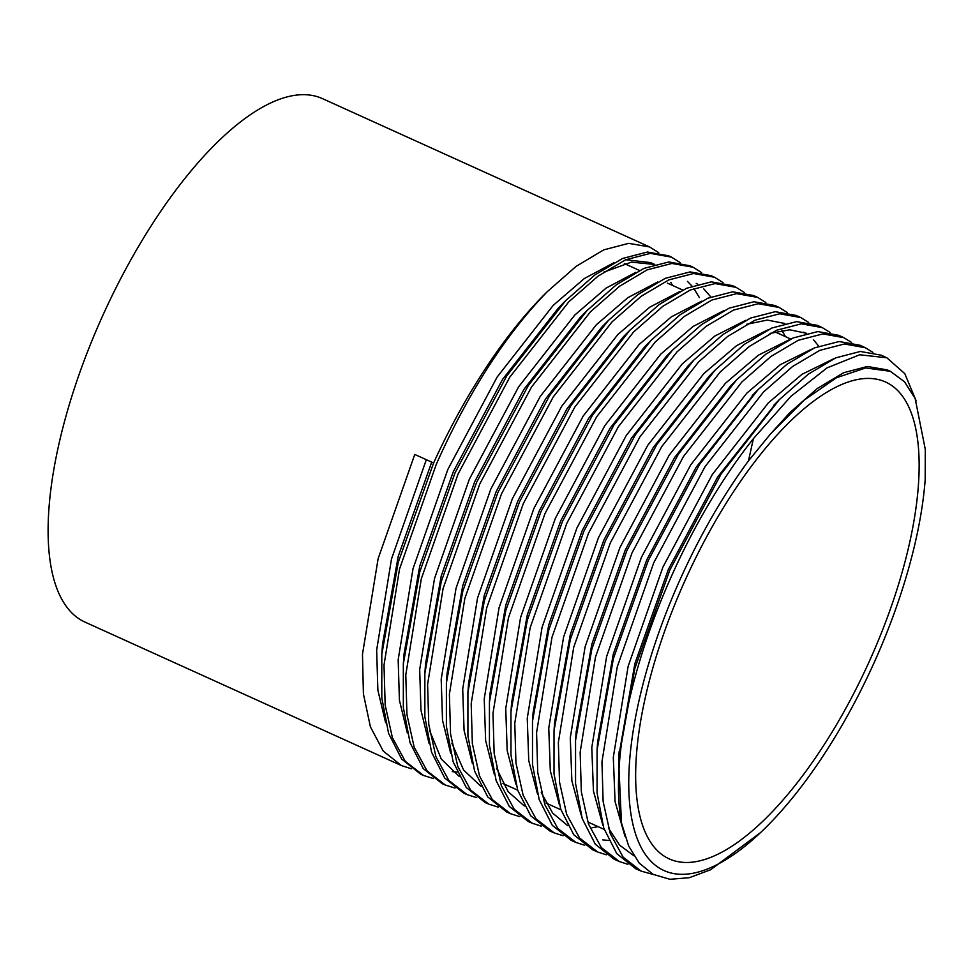 <?xml version="1.0" encoding="UTF-8"?>
<svg xmlns="http://www.w3.org/2000/svg" width="974" height="974" viewBox="0 0 974 974"><rect width="100%" height="100%" fill="white"/><g stroke="black" fill="none" stroke-linecap="round" stroke-linejoin="round"><path stroke-width="1.46" d="M686.317 577.692A261.823 100.614 114.4 0 0 669.284 858.91A261.823 100.614 114.4 0 0 868.479 663.209A261.823 100.614 114.4 0 0 885.5 381.991A261.823 100.614 114.4 0 0 686.317 577.692M748.47 460.86A274.619 105.521 114.4 0 0 681.861 575.61A274.619 105.521 114.4 0 0 635.06 832.344A274.619 105.521 114.4 0 0 760.572 832.563A274.619 105.521 114.4 0 0 872.923 665.291A274.619 105.521 114.4 0 0 925.19 479.61L925.3 449.44L915.158 398.549L904.456 381.723L890.346 371.301L865.691 367.953L836.435 377.754L804.098 400.204L770.385 434.124L748.47 460.86L753.389 438.653L790.925 396.333L827.096 367.855L859.689 354.767L886.864 357.799L904.797 373.651L916.169 400.898M886.864 357.799L881.336 355.218L860.346 351.468L835.802 357.835L808.42 374.101L779.383 399.608L721.125 474.021L669.832 570.094L634.878 668.347L618.6 759.489L621.461 822.896L628.632 845.931L639.236 863.122L653.116 874.36L669.881 879.279L689.202 877.732L710.618 869.758L760.572 832.563M753.389 438.653A284.371 109.271 114.4 0 0 673.484 571.75A284.371 109.271 114.4 0 0 621.461 822.896M653.542 874.579L641.136 871.109L623.092 857.12L610.26 833.586L603.125 801.48L601.956 761.826L617.26 666.849L653.737 562.802L705.079 466.607L763.519 391.998L792.58 366.492L819.804 350.348L844.458 343.98L865.338 347.73L872.923 352.381M865.338 347.73L860.066 345.271L839.101 341.521L814.459 347.901L787.004 364.227L758.016 389.71L699.612 464.33L648.355 560.354L613.401 658.57L597.074 749.931L597.074 792.885L603.758 828.107L616.761 853.626L635.681 868.711L641.136 871.109M627.901 864.315L619.379 861.54L601.372 847.611L588.479 824.016L581.332 791.825L580.151 752.232L595.479 657.097L631.992 552.94L683.456 456.55L741.896 381.954L770.994 356.435L798.242 340.279L822.908 333.912L843.801 337.674L851.507 342.41M843.801 337.674L838.809 335.336L817.783 331.574L793.153 337.966L765.771 354.232L736.636 379.811L678.221 454.456L626.879 550.614L591.863 649.037L575.549 740.386L575.561 783.559L582.221 818.574L595.284 844.215L614.192 859.263L619.379 861.54M606.291 854.795L597.622 851.982L579.591 838.03L566.685 814.398L559.526 782.146L558.358 742.492L573.735 647.211L610.248 543.078L661.736 446.64L720.249 371.946L749.237 346.501L776.68 330.21L801.31 323.843L822.275 327.605L830.104 332.438M822.275 327.605L817.539 325.389L796.586 321.627L771.822 328.031L744.416 344.309L715.269 369.925L656.817 444.582L605.402 540.887L570.35 639.394L554.023 730.829L554.023 773.904L560.72 809.163L573.771 834.755L592.703 849.815L597.622 851.982M584.68 845.262L575.865 842.413L557.737 828.375L544.88 804.743L537.733 772.492L536.577 732.667L551.99 637.313L588.515 533.216L639.955 436.839L698.492 362.048L727.639 336.456L755.057 320.166L779.687 313.786L800.738 317.548L808.688 322.455M800.738 317.548L796.269 315.454L775.182 311.692L750.528 318.084L722.988 334.459L693.902 360.027L635.365 434.806L583.925 531.147L548.837 629.764L532.486 721.271L532.498 764.48L539.182 799.617L552.319 825.355L571.202 840.367L575.865 842.413M563.045 835.729L554.096 832.855L535.98 818.805L523.123 795.234L515.94 762.837L514.771 723.207L530.173 627.682L566.771 523.367L618.307 426.807L676.918 351.979L706.089 326.363L733.471 310.109L758.247 303.705L779.2 307.48L787.272 312.496M779.2 307.48L775 305.507L753.949 301.745L729.173 308.161L701.767 324.439L672.523 350.129L613.949 424.956L562.448 521.407L527.336 620.097L510.96 711.726L510.973 754.984L517.681 790.182L530.745 815.822L549.713 830.919L554.096 832.855M541.447 826.196L532.34 823.286L514.248 809.297L501.306 785.568L494.147 753.292L492.978 713.418L508.416 617.881L545.026 513.505L596.624 416.848L655.344 341.886L684.405 316.367L711.945 300.016L736.6 293.649L757.675 297.411L765.856 302.524M757.675 297.411L753.73 295.572L732.691 291.798L707.879 298.214L680.315 314.602L651.156 340.23L592.545 415.094L540.972 511.667L505.81 610.491L489.435 702.169L489.435 745.329L496.156 780.685L509.28 806.423L528.225 821.484L532.34 823.286M519.824 816.662L510.583 813.728L492.394 799.63L479.525 775.998L472.341 743.576L471.185 703.715L486.659 608.032L523.282 503.643L574.879 406.986L633.575 332L662.844 306.299L690.286 289.996L715.062 283.58L736.137 287.354L744.44 292.541M736.137 287.354L732.46 285.625L711.312 281.851L686.585 288.267L659.008 304.655L629.776 330.332L571.081 405.33L519.495 501.927L484.309 600.836L467.91 692.611L467.922 735.979L474.606 771.152L487.755 796.939L506.724 812.036L510.583 813.728M498.213 807.129L488.826 804.159L470.686 790.133L457.756 766.428L450.548 733.958L449.391 694.206L464.829 598.462L501.537 493.781L553.269 396.905L612.049 321.87L641.233 296.254L668.773 279.903L693.585 273.511L714.612 277.286L723.025 282.582M714.612 277.286L711.19 275.691L690.128 271.904L665.23 278.345L637.739 294.672L608.409 320.446L549.677 395.468L498.018 492.187L462.808 591.157L446.384 683.066L446.384 726.373L453.117 761.753L466.217 787.442L485.235 802.588L488.826 804.159M476.603 797.596L467.057 794.601L448.892 780.527L435.926 756.737L428.767 724.376L427.598 684.357L443.085 588.539L479.792 483.932L531.512 387.055L590.378 311.887L619.598 286.234L647.186 269.847L671.914 263.443L693.074 267.229L701.609 272.61M693.074 267.229L689.921 265.756L668.846 261.957L643.924 268.398L616.335 284.798L587.042 310.548L528.322 385.521L476.542 482.447L441.246 581.673L424.847 673.509L424.859 716.84L431.579 752.22L444.765 778.068L463.746 793.14L467.057 794.601M454.992 788.063L445.301 785.032L427.075 770.909L414.181 747.228L406.962 714.673L405.793 674.824L421.304 578.812L458.06 474.07L509.779 377.182L568.804 301.806L598.036 276.153L625.649 259.766L650.376 253.374L671.536 257.16L680.193 262.639M671.536 257.16L668.651 255.809L647.442 252.023L622.642 258.451L594.944 274.912L565.663 300.649L506.784 375.854L455.077 472.719L419.77 571.908L403.321 663.951L403.333 707.416L410.054 742.712L423.252 768.596L442.245 783.693L445.301 785.032M433.369 778.53L423.544 775.474L405.294 761.327L392.388 737.635L385.168 705.042L383.999 665.145L399.523 569.047L436.315 464.208C468.348 392.473 505.299 334.995 547.157 291.798A287.403 110.439 114.4 0 0 433.6 462.979L398.244 562.351L381.796 654.406L381.808 697.883L388.553 733.3L401.678 759.063L420.756 774.245L423.544 775.474M658.716 252.656L649.573 246.933L322.382 98.593A287.403 110.439 114.4 0 0 103.731 313.421A287.403 110.439 114.4 0 0 85.03 622.118L401.471 765.588L411.503 768.803M414.766 454.444L433.6 462.979L414.766 454.444L378.119 558.711L362.474 654.333L363.412 693.914L370.412 726.86L383.22 751.051L401.471 765.588M649.573 246.933L628.693 243.342L603.722 249.88L575.999 266.438L547.157 291.798M431.689 462.187L398.208 556.41L382.526 644.216L381.796 654.406M654.686 264.478L631.408 262.128L603.393 272.33M565.663 300.649L558.589 307.796L502.511 379.483L453.202 471.94L419.721 566.162L404.04 653.968L403.321 663.951M452.228 771.615L457.11 772.139M699.381 297.606L693.926 288.548M692.015 286.1L687.461 281.364M587.042 310.548L580.102 317.548L524.024 389.235L474.715 481.692L441.234 575.914L425.553 663.72L424.847 673.509M429.558 730.439L441.307 759.111L459.156 776.375M608.409 320.446L601.615 327.313L545.537 398.987L496.229 491.456L462.747 585.666L447.066 673.484L446.384 683.066M451.863 743.223L463.587 770.02L480.888 786.249M629.776 330.332L623.129 337.065L567.051 408.739L517.742 501.208L484.261 595.418L468.579 683.237L467.91 692.611M651.156 340.23L644.642 346.817L588.564 418.491L539.255 510.96L505.774 605.171L490.092 692.989L489.435 702.169M496.521 768.218L508.111 791.631L524.341 805.985M785.434 336.614L781.939 330.417M672.523 350.129L666.155 356.569L610.077 428.243L560.768 520.713L527.287 614.935L511.606 702.741L510.96 711.726M784.886 323.49L767.293 320.069L746.486 324.342M693.902 360.027L687.668 366.321L631.59 438.008L582.282 530.465L548.8 624.687L533.119 712.493L532.486 721.271M541.264 792.605L552.611 813.046L567.818 825.721M806.557 333.303L789.768 329.809L770.008 333.388M715.269 369.925L709.182 376.074L653.104 447.76L603.795 540.217L570.314 634.439L554.632 722.245L554.023 730.829M602.821 839.892L608.677 840.465M736.648 379.811L730.695 385.826L674.617 457.512L625.308 549.969L591.827 644.191L576.145 731.998L575.549 740.386M755.094 392.705L696.13 467.264L646.821 559.721L613.34 653.944L597.659 741.75L597.074 749.931M608.482 828.204L619.622 845.164L633.794 855.696M776.534 402.53L717.643 477.017L668.334 569.473L634.853 663.696L618.916 755.41M426.308 459.752L391.487 559.027L376.658 650.072L377.863 690.128L385.643 722.793M672.486 285.406L670.842 282.29M654.723 264.465L650.583 262.59L625.71 259.741M613.912 262.712L584.4 278.479L553.22 305.349L497.142 377.035L447.821 469.505L413 568.779L398.171 659.824L399.413 700.172L407.327 732.996M635.815 272.343L606.132 288.073L574.733 315.101L518.655 386.788L469.334 479.257L434.514 578.532L419.684 669.576L420.963 710.229L429.023 743.223M710.85 296.973L703.605 288.669M697.676 284.25L696.252 283.422M657.742 281.949L627.865 297.667L596.246 324.866L540.168 396.54L490.847 489.009L456.027 588.284L441.198 679.328L442.525 720.31L450.743 753.462M679.682 291.567L649.621 307.26L617.76 334.618L561.681 406.292L512.361 498.761L477.54 598.036L462.711 689.081L464.074 730.378L472.451 763.689M701.621 301.185L671.366 316.842L639.273 344.37L583.195 416.044L533.874 508.513L499.053 607.788L484.224 698.845L485.624 740.471L494.171 773.94M723.572 310.791L693.123 326.436L660.786 354.122L604.708 425.808L555.387 518.278L520.566 617.54L505.737 708.597L507.186 750.564L515.903 784.204M745.536 320.409L714.892 336.006L682.299 363.874L626.221 435.561L576.9 528.03L542.08 627.293L527.251 718.349L528.748 760.645L537.636 794.455M592.131 827.73L598.097 826.634M818.708 346.172L813.424 339.622M805.985 333.485L803.818 332.195M767.5 330.028L736.661 345.587L703.812 373.626L647.734 445.313L598.413 537.782L563.593 637.045L548.764 728.102L550.31 770.763L559.38 804.743M789.488 339.634L758.429 355.157L725.326 383.379L669.248 455.065L619.927 547.534L585.106 646.797L570.277 737.854L571.872 780.868L581.125 815.019M811.476 349.252L780.211 364.726L746.839 393.131L690.761 464.817L641.44 557.286L606.619 656.561L591.79 747.606L593.434 790.998L602.894 825.307M833.488 358.87L802.004 374.296L768.352 402.883L712.274 474.569L662.953 567.038L628.133 666.313L613.303 757.358L615.069 801.553L624.955 836.228M890.346 371.301L887.229 369.889L867.384 366.48L843.654 372.713L817.296 388.48L789.865 412.635L770.385 434.124M502.961 783.51L517.669 790.17M545.988 803.014L560.927 809.784M589.014 822.519L604.184 829.398M624.371 263.601L639.492 270.455M667.397 283.105L682.713 290.045M774.963 331.878L790.766 339.037M758.016 389.71L752.208 395.578M779.383 399.608L773.721 405.33M618.6 759.489L619.172 751.502"/></g></svg>
